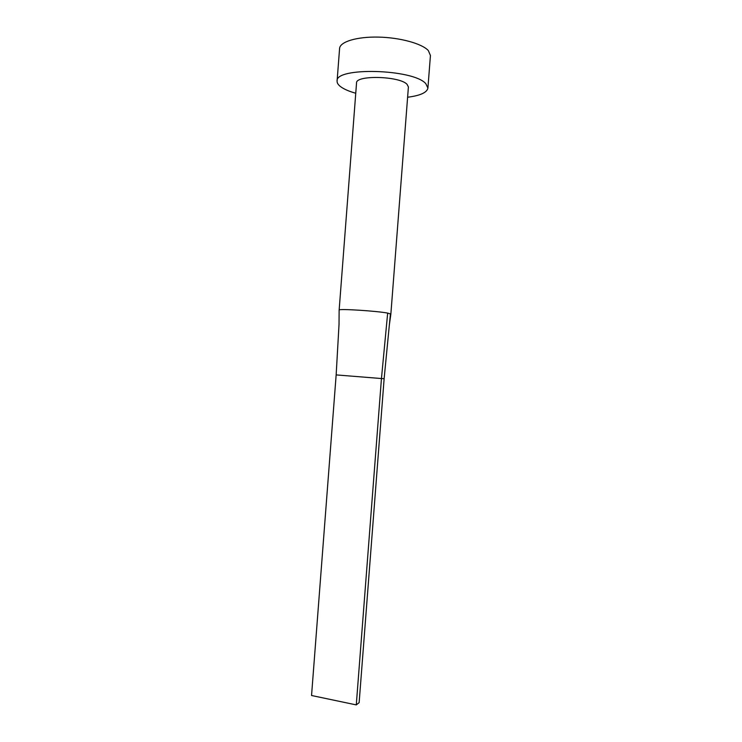 <?xml version="1.0" encoding="UTF-8"?>
<svg xmlns="http://www.w3.org/2000/svg" width="742" height="742" viewBox="0 0 742 742"><rect width="100%" height="100%" fill="white"/><g stroke="black" fill="none" stroke-linecap="round" stroke-linejoin="round"><path stroke-width="1.11" d="M390.858 314.107L408.406 86.962L407.052 84.31C399.502 75.999 355.501 74.914 356.54 82.965L339.14 310.147M390.876 314.061L387.667 313.096C376.611 310.944 338.547 308.561 339.131 310.026L339.113 310.073M407.608 97.239C420.232 95.616 427.002 92.555 427.911 88.057L425.806 83.67C413.517 68.923 334.865 66.882 337.091 81.073C336.979 82.909 338.129 84.755 340.522 86.601C343.88 89.114 348.953 91.331 355.752 93.251M427.911 88.057L430.434 55.492L428.366 50.623C422.189 43.657 400.151 37.536 378.392 37.1C356.614 36.608 339.901 41.812 339.586 48.499L337.091 81.073M339.075 323.623L336.154 374.905L381.453 378.541L387.667 313.096M390.44 313.755L384.133 378.68L381.453 378.541L356.281 704.9L311.547 695.504L336.154 374.905M356.281 704.9L359.137 702.646L384.133 378.68M339.131 310.026L339.029 324.43M390.876 314.024L389.383 324.681"/></g></svg>
